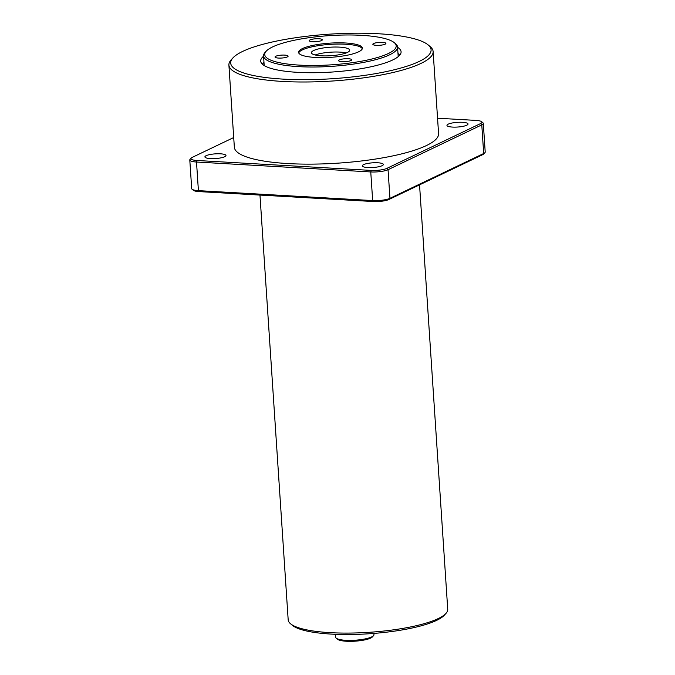 <?xml version="1.0" encoding="UTF-8"?>
<svg xmlns="http://www.w3.org/2000/svg" width="675" height="675" viewBox="0 0 675 675"><rect width="100%" height="100%" fill="white"/><g stroke="black" fill="none" stroke-linecap="round" stroke-linejoin="round"><path stroke-width="1.01" d="M339.626 47.132A19.187 4.261 176.2 0 1 349.701 50.195A19.187 4.261 176.2 0 1 321.486 55.806A19.187 4.261 176.2 0 1 311.411 52.734A19.187 4.261 176.2 0 1 339.626 47.132M346.25 52.92A19.187 4.261 -3.8 0 0 339.955 52.11A19.187 4.261 -3.8 0 0 315.191 54.987M315.36 57.451A31.978 7.104 -3.8 0 0 362.382 48.102A31.978 7.104 -3.8 0 0 345.592 42.998A31.978 7.104 -3.8 0 0 298.561 52.338A31.978 7.104 -3.8 0 0 315.36 57.451M362.306 48.735A31.978 7.104 -3.8 0 0 345.676 44.238A31.978 7.104 -3.8 0 0 298.73 52.954M361.614 35.336A65.88 14.639 -3.8 0 0 266.254 51.14A65.88 14.639 -3.8 0 0 299.329 65.112A65.88 14.639 -3.8 0 0 370.837 59.257A65.88 14.639 -3.8 0 0 394.259 42.643A65.88 14.639 -3.8 0 0 361.614 35.336M394.259 42.643L395.575 43.74A67.162 14.926 176.2 0 1 397.567 47.014A67.162 14.926 176.2 0 1 298.806 66.648A67.162 14.926 176.2 0 1 263.545 55.915A67.162 14.926 176.2 0 1 265.089 52.405L266.254 51.14M373.528 635.69L372.364 636.955A17.913 3.982 176.2 0 1 346.435 641.25A17.913 3.982 176.2 0 1 337.567 639.267L336.243 638.17A19.187 4.261 -3.8 0 0 345.752 640.297A19.187 4.261 -3.8 0 0 373.528 635.69A19.187 4.261 -3.8 0 0 373.967 634.686L373.882 633.42M335.483 634.298L335.677 637.234A19.187 4.261 -3.8 0 0 336.243 638.17M378.363 33.75A100.415 22.317 -3.8 0 0 232.993 57.848A100.415 22.317 -3.8 0 0 283.416 79.135A100.415 22.317 -3.8 0 0 392.411 70.217A100.415 22.317 -3.8 0 0 428.11 44.888A100.415 22.317 -3.8 0 0 378.363 33.75M428.11 44.888L430.093 46.533A102.338 22.748 176.2 0 1 433.122 51.528A102.338 22.748 176.2 0 1 282.631 81.439A102.338 22.748 176.2 0 1 228.901 65.095A102.338 22.748 176.2 0 1 231.247 59.737L232.993 57.848M445.905 613.474L444.158 615.364A78.03 17.348 176.2 0 1 331.197 634.087A78.03 17.348 176.2 0 1 292.537 625.438L290.554 623.784A79.954 17.769 -3.8 0 0 330.159 632.652A79.954 17.769 -3.8 0 0 445.905 613.474A79.954 17.769 -3.8 0 0 447.736 609.289L419.546 184.857M259.968 195.067L288.183 619.886A79.954 17.769 -3.8 0 0 290.554 623.784M376.279 45.335A6.556 1.46 -3.8 0 0 385.914 43.419A6.556 1.46 -3.8 0 0 382.472 42.373A6.556 1.46 -3.8 0 0 372.836 44.288A6.556 1.46 -3.8 0 0 376.279 45.335M312.685 41.715A6.556 1.46 -3.8 0 0 322.321 39.8A6.556 1.46 -3.8 0 0 318.878 38.753A6.556 1.46 -3.8 0 0 309.243 40.669A6.556 1.46 -3.8 0 0 312.685 41.715M278.471 58.067A6.556 1.46 -3.8 0 0 288.115 56.152A6.556 1.46 -3.8 0 0 284.673 55.105A6.556 1.46 -3.8 0 0 275.029 57.021A6.556 1.46 -3.8 0 0 278.471 58.067M342.065 61.695A6.556 1.46 -3.8 0 0 351.709 59.78A6.556 1.46 -3.8 0 0 348.266 58.725A6.556 1.46 -3.8 0 0 338.622 60.64A6.556 1.46 -3.8 0 0 342.065 61.695M263.571 56.244A70.36 15.635 -3.8 0 0 260.685 61.104A70.36 15.635 -3.8 0 0 297.624 72.343A70.36 15.635 -3.8 0 0 401.085 51.781A70.36 15.635 -3.8 0 0 397.592 47.343M399.887 54.987A70.36 15.635 -3.8 0 0 398.005 53.561M452.503 127.077A10.555 2.346 -3.8 0 0 468.02 123.989A10.555 2.346 -3.8 0 0 462.485 122.302A10.555 2.346 -3.8 0 0 446.96 125.39A10.555 2.346 -3.8 0 0 452.503 127.077M210.448 158.591A10.555 2.346 -3.8 0 0 225.973 155.503A10.555 2.346 -3.8 0 0 220.43 153.816A10.555 2.346 -3.8 0 0 204.913 156.904A10.555 2.346 -3.8 0 0 210.448 158.591M367.841 167.552A10.555 2.346 -3.8 0 0 383.358 164.464A10.555 2.346 -3.8 0 0 377.823 162.776A10.555 2.346 -3.8 0 0 362.298 165.864A10.555 2.346 -3.8 0 0 367.841 167.552M228.901 65.095L234.352 147.226A102.338 22.748 -3.8 0 0 288.09 163.578A102.338 22.748 -3.8 0 0 438.581 133.667L433.122 51.528M189.793 159.983L191.692 188.603A12.791 2.843 -3.8 0 0 192.071 189.228A12.791 2.843 -3.8 0 0 198.408 190.645L372.659 200.568A12.791 2.843 -3.8 0 0 389.948 198.323L483.688 153.512A12.791 2.843 -3.8 0 0 484.912 152.693A12.791 2.843 -3.8 0 0 485.207 152.018L483.308 123.398A12.791 2.843 176.2 0 1 481.781 124.883L388.049 169.695A12.791 2.843 176.2 0 1 370.761 171.948L196.509 162.025A12.791 2.843 176.2 0 1 189.793 159.983A12.791 2.843 176.2 0 1 190.088 159.317L191.253 158.051A11.509 2.557 -3.8 0 0 197.032 160.49L371.284 170.412A11.509 2.557 -3.8 0 0 386.843 168.387L480.575 123.576A11.509 2.557 -3.8 0 0 481.604 121.677A11.509 2.557 -3.8 0 0 475.9 120.403L437.552 118.218M484.912 152.693L483.747 153.951A11.509 2.557 176.2 0 1 482.642 154.693L388.91 199.496A11.509 2.557 176.2 0 1 373.351 201.53L199.1 191.607A11.509 2.557 176.2 0 1 193.396 190.325L192.071 189.228M233.71 137.54L192.358 157.317A11.509 2.557 -3.8 0 0 191.253 158.051M481.604 121.677L482.929 122.774A12.791 2.843 176.2 0 1 483.308 123.398M263.984 62.463A70.36 15.635 -3.8 0 0 262.305 64.125M197.032 160.49L196.509 162.025L198.408 190.645L199.1 191.607M373.351 201.53L372.659 200.568L370.761 171.948L371.284 170.412M386.843 168.387L388.049 169.695L389.948 198.323L388.91 199.496M482.642 154.693L483.688 153.512L481.781 124.883L480.575 123.576M264.187 65.543L263.545 55.915M398.208 56.641L397.567 47.014"/></g></svg>
